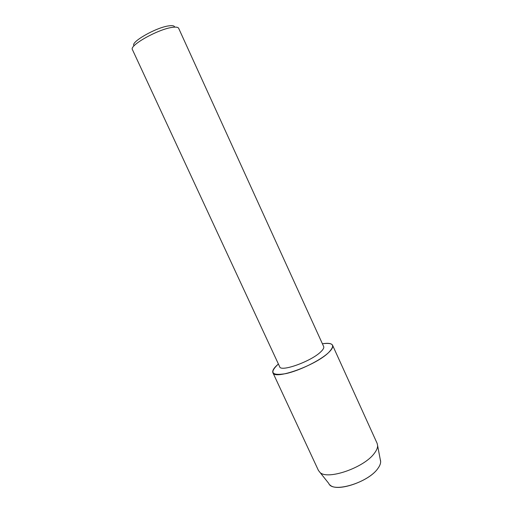 <?xml version="1.0" encoding="UTF-8"?>
<svg xmlns="http://www.w3.org/2000/svg" width="513" height="513" viewBox="0 0 513 513"><rect width="100%" height="100%" fill="white"/><g stroke="black" fill="none" stroke-linecap="round" stroke-linejoin="round"><path stroke-width="0.77" d="M329.968 484.939C336.631 492.493 369.007 481.572 377.863 468.51C379.742 465.958 380.672 463.662 380.652 461.623L380.293 459.738C381.191 462.13 380.383 465.054 377.863 468.51C368.199 482.797 332.289 493.429 328.769 483.438L318.432 470.447L272.897 372.701C272.147 370.739 273.852 367.949 278.02 364.339L278.399 364.012L278.02 364.339C269.197 372.778 271.787 375.875 285.792 373.637C299.496 370.707 320.285 360.459 328.564 352.604C315.559 365.577 274.231 380.248 272.897 372.701M320.58 352.021C310.852 361.505 280.726 372.239 279.681 366.776L132.412 49.594C128.943 45.535 158.325 29.042 172.362 27.362C175.997 26.843 178.101 27.163 178.671 28.318L323.665 346.544C324.19 347.795 323.164 349.622 320.58 352.021M174.644 27.125C174.446 25.791 172.541 25.368 168.924 25.855C156.01 27.362 129.5 42.669 134.137 45.76M322.401 343.774C333.501 342.312 335.553 345.255 328.564 352.604C331.956 349.385 333.296 346.935 332.578 345.255C331.533 343.351 328.14 342.857 322.401 343.774M332.578 345.255L377.158 443.431L377.632 445.688C377.639 447.9 376.555 450.427 374.387 453.261C364.153 467.773 327.037 480.482 319.83 472.274M380.652 461.623L377.632 445.688"/></g></svg>
